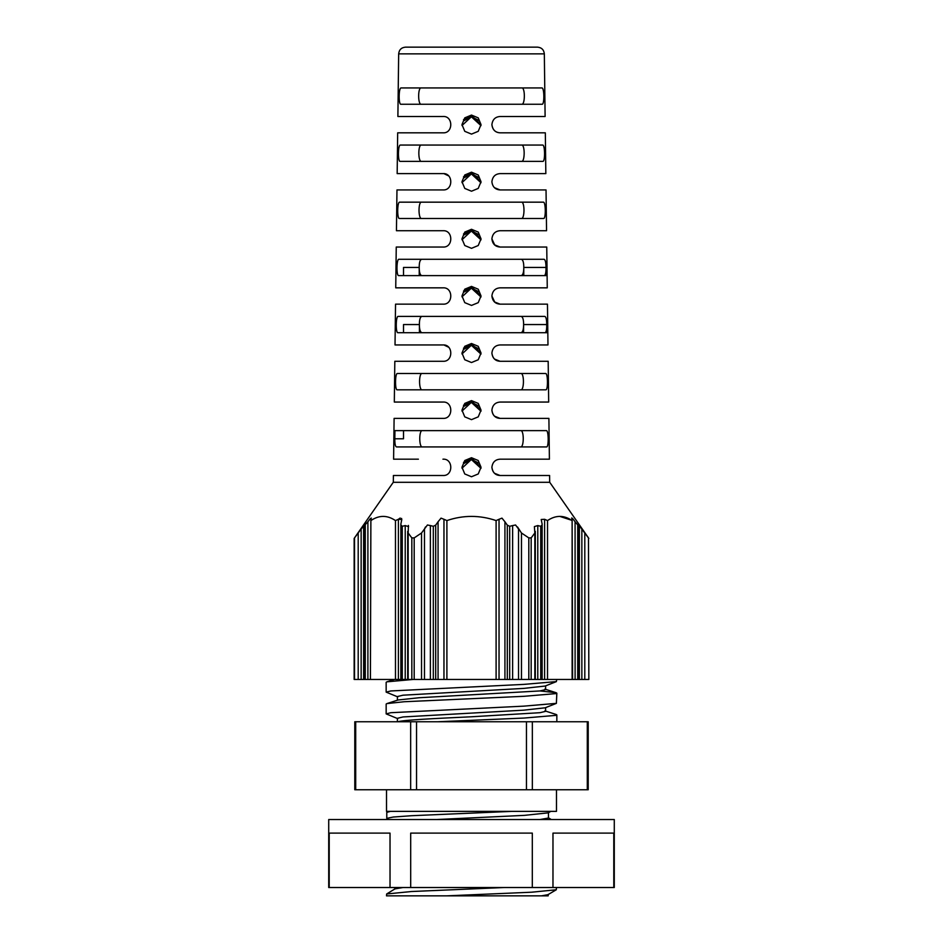 <?xml version="1.0" encoding="UTF-8"?>
<svg xmlns="http://www.w3.org/2000/svg" width="943" height="943" viewBox="0 0 943 943"><rect width="100%" height="100%" fill="white"/><g stroke="black" fill="none" stroke-linecap="round" stroke-linejoin="round"><path stroke-width="1.41" d="M556.488 789.751L556.488 811.369L512.073 811.369L411.667 815.707L393.243 817.039L386.783 818.359L388.563 819.526M494.462 187.704L500.061 189.932C495.24 189.578 492.517 186.855 491.892 181.775C492.517 176.695 495.228 173.972 500.061 173.618L545.832 173.618L545.325 132.822L500.061 132.822C495.24 132.468 492.517 129.745 491.892 124.665C492.517 119.584 495.228 116.861 500.061 116.496L545.113 116.496L544.335 53.869L398.665 53.869L397.887 116.496L442.939 116.496C453.335 115.659 453.406 133.6 442.939 132.822L397.675 132.822L397.168 173.618L442.939 173.618C453.335 172.769 453.406 190.71 442.939 189.932L396.968 189.932L396.449 230.729L442.939 230.729C453.335 229.892 453.418 247.809 442.939 247.042L396.249 247.042L395.742 287.839L442.939 287.839C453.335 287.014 453.418 304.919 442.939 304.153L395.541 304.153L395.023 344.949L442.939 344.949C453.347 344.136 453.418 362.029 442.939 361.275L394.822 361.275L394.315 402.06L442.939 402.06C453.347 401.246 453.418 419.14 442.939 418.386L394.103 418.386L393.596 459.182L418.397 459.182M442.939 402.06L418.221 402.06M442.939 344.949L418.032 344.949M442.939 287.839L417.855 287.839M442.939 230.729L417.678 230.729M442.939 173.618L417.501 173.618M481.013 467.398L471.5 458.027L463.508 462.4M422.429 446.935C418.904 447.748 418.845 429.843 422.37 430.621L546.315 430.621C548.661 429.973 548.885 447.548 546.527 446.935L396.473 446.935C395.306 446.51 394.752 443.788 394.822 438.778L394.928 430.621L520.63 430.621C524.155 429.819 524.096 447.725 520.571 446.935M481.013 410.288L471.5 400.905L463.508 405.278M520.772 389.824C524.284 390.602 524.332 372.709 520.819 373.511L422.181 373.511C418.668 372.709 418.716 390.602 422.228 389.824M481.013 353.177L471.5 343.794L463.508 348.167M419.423 332.714L419.387 324.557C419.399 329.614 420.283 332.337 422.04 332.714M520.96 332.714C522.717 332.349 523.589 329.626 523.613 324.557C523.624 319.477 522.764 316.754 521.019 316.4L421.981 316.4C420.236 316.754 419.376 319.477 419.387 324.557L403.51 324.557L403.51 332.714M481.013 296.067L471.5 286.672L463.508 291.045M419.234 275.604L419.211 267.447L403.51 267.447L403.51 275.604M521.149 275.604C522.894 275.238 523.778 272.515 523.789 267.447C523.813 262.366 522.952 259.643 521.208 259.278L421.792 259.278C420.048 259.643 419.187 262.366 419.211 267.447C419.222 272.515 420.106 275.238 421.851 275.604M481.013 238.944L471.5 229.55L463.508 233.935M521.349 218.493C524.827 219.259 524.874 201.378 521.396 202.167L421.604 202.167C418.126 201.378 418.173 219.259 421.651 218.493M481.013 181.834L471.5 172.428L463.496 176.812M421.403 145.057C417.949 144.267 417.997 162.149 421.462 161.371M481.013 124.724L471.5 115.317L463.496 119.69M421.215 87.947C417.761 87.157 417.82 105.038 421.273 104.26M544.335 53.869C543.887 49.779 541.624 47.539 537.534 47.15L417.112 47.15M461.999 125.513L471.5 116.673L479.221 120.621M461.999 182.624L471.5 173.783L479.221 177.732M461.999 239.746L471.5 230.894L479.221 234.842M461.999 296.856L471.5 288.016L479.221 291.965M461.999 353.979L471.5 345.126L479.221 349.075M461.999 411.101L471.5 402.237L479.221 406.185M461.999 468.211L471.5 459.359L479.209 463.296M539.974 690.936L556.087 692.704L556.841 693.176L556.193 693.588L523.907 696.311L404.134 701.745L386.913 703.584L398.099 699.989L419.093 697.737L539.974 690.936L545.608 689.581L545.608 685.856M397.816 696.912L386.159 692.127L390.826 690.96L523.907 684.382L556.382 681.6L545.184 686.033L523.907 688.39L403.026 695.191L397.392 696.547L397.392 700.236M398.076 721.76L398.076 721.76C402.319 720.051 435.607 718.448 471.5 716.774L539.974 712.696L545.608 711.34L545.608 707.604M397.816 718.672L386.159 713.886L390.826 712.708L523.907 706.142L556.382 703.36L545.184 707.792L523.907 710.15L403.026 716.951L397.392 718.307L397.392 721.76M572.578 679.467L572.13 519.287C571.529 517.342 572.519 518.167 575.077 521.75L575.1 679.467L572.13 679.467L572.118 520.571C563.914 515.019 555.722 515.019 547.529 520.571L544.594 519.287L544.594 679.467L541.919 679.467L541.919 525.133L540.728 526.3L537.781 525.569L537.781 679.467L521.467 679.467L521.467 532.995L517.542 526.984M512.627 525.569L515.573 524.992L518.52 528.964L518.52 679.467L512.627 679.467L512.627 525.569L509.691 526.3L507.31 525.133L504.929 521.774L504.929 679.467L499.036 679.467L499.036 519.287L496.101 520.571C479.681 515.019 463.284 515.019 446.899 520.571L443.964 519.287L443.964 679.467L438.071 679.467L438.071 521.774L435.69 525.133L433.309 526.3L430.373 525.569L430.373 679.467L424.48 679.467L424.48 528.964L421.533 532.995L414.189 537.899L411.832 537.899L408.154 532.995L408.413 525.428M499.036 519.287L501.971 518.131L504.929 521.774M438.071 521.774L441.029 518.131L443.964 519.287M425.47 526.96L424.48 528.964L427.427 524.992L430.373 525.569M367.9 521.774L367.923 521.75C370.469 518.178 371.459 517.353 370.87 519.287L370.422 679.467L367.9 679.467L367.9 521.774L361.145 528.964L354.155 538.418L354.155 679.467L361.145 679.467L361.145 528.964M371.318 518.061L370.87 519.287M494.462 473.268L500.061 475.496L549.604 475.496L549.686 482.297L393.266 482.297L354.155 538.418M364.54 524.614L364.081 526.3L365.271 525.133L365.271 679.467L367.9 679.467M370.422 679.467L370.882 520.571C379.074 515.019 387.267 515.019 395.471 520.571L398.406 519.287L401.801 519.499L400.869 524.049M400.869 524.167L400.869 679.467L402.272 679.467L402.272 526.3L401.081 525.133L402.272 526.3L405.219 525.569L408.614 526.677M537.781 525.569L534.386 526.595L534.846 532.995L531.168 537.899L528.811 537.899L521.467 532.995M544.594 519.287L541.199 519.499L542.131 524.049L542.131 679.467L572.13 679.467M572.13 519.287L571.682 518.061M575.1 679.467L577.729 679.467L577.729 525.133L578.919 526.3L575.1 521.774M549.734 482.297L588.845 538.418L578.46 524.614M491.892 467.339C492.67 472.549 495.393 475.272 500.061 475.496C495.228 475.131 492.505 472.408 491.892 467.339C492.494 462.27 495.216 459.547 500.061 459.182L549.404 459.182L548.897 418.386L500.061 418.386C495.228 418.02 492.505 415.297 491.892 410.229C492.505 405.16 495.216 402.437 500.061 402.06L548.685 402.06L548.178 361.275L500.061 361.275C495.228 360.91 492.517 358.187 491.892 353.106C492.505 348.038 495.228 345.327 500.061 344.949L547.977 344.949L547.459 304.153L500.061 304.153C495.228 303.799 492.517 301.076 491.892 295.996C492.505 290.927 495.228 288.204 500.061 287.839L547.258 287.839L546.751 247.042L500.061 247.042C495.24 246.689 492.517 243.966 491.892 238.885C492.505 233.817 495.228 231.094 500.061 230.729L546.551 230.729L546.032 189.932L500.061 189.932M494.462 416.158L500.061 418.386C495.381 418.162 492.67 415.439 491.892 410.229M494.462 359.047L500.061 361.275C495.381 361.039 492.67 358.328 491.892 353.106M494.462 301.937L500.061 304.153M494.462 244.815L500.061 247.042M471.5 87.947L541.86 87.947C544.347 87.286 544.582 104.885 542.072 104.26L400.928 104.26C398.429 104.897 398.641 87.31 401.14 87.947L471.5 87.947M471.5 115.07L478.231 117.863L481.024 124.594L478.231 131.325L471.5 134.106L464.769 131.325L461.976 124.594L464.769 117.863L471.5 115.07M471.5 145.057L542.602 145.057C545.066 144.397 545.29 161.996 542.814 161.371L400.186 161.371C397.71 162.007 397.934 144.42 400.398 145.057L471.5 145.057M471.5 172.18L478.231 174.974L481.024 181.704L478.231 188.423L471.5 191.217L464.769 188.423L461.976 181.704L464.769 174.974L471.5 172.18M471.5 202.167L543.345 202.167C545.785 201.519 546.009 219.106 543.557 218.493L399.443 218.493C396.991 219.118 397.215 201.531 399.655 202.167L471.5 202.167M471.5 229.29L478.231 232.084L481.024 238.815L478.231 245.534L471.5 248.327L464.769 245.534L461.976 238.815L464.769 232.084L471.5 229.29M471.5 259.278L544.087 259.278C545.313 259.702 545.95 262.425 546.009 267.447L546.115 275.604L398.7 275.604C396.272 276.228 396.496 258.653 398.913 259.278L471.5 259.278M471.5 286.401L478.231 289.195L481.024 295.925L478.231 302.644L471.5 305.426L464.769 302.644L461.976 295.925L464.769 289.183L471.5 286.401M471.5 316.4L544.83 316.4C546.044 316.824 546.681 319.536 546.728 324.557L546.834 332.714L397.958 332.714C395.553 333.339 395.777 315.764 398.17 316.4L471.5 316.4M471.5 343.5L478.231 346.293L481.024 353.024L478.231 359.754L471.5 362.536L464.769 359.754L461.976 353.024L464.769 346.293L471.5 343.5M471.5 373.511L545.573 373.511C547.942 372.862 548.166 390.437 545.785 389.824L397.215 389.824C394.834 390.449 395.058 372.886 397.427 373.511L471.5 373.511M471.5 400.61L478.231 403.404L481.024 410.134L478.231 416.865L471.5 419.647L464.769 416.865L461.976 410.134L464.769 403.404L471.5 400.61M471.5 457.72L478.231 460.514L481.024 467.245L478.231 473.964L471.5 476.757L464.769 473.964L461.976 467.245L464.769 460.514L471.5 457.72M480.989 468.365L471.5 459.665L463.873 463.496M480.989 411.242L471.5 402.543L463.873 406.374M480.989 354.12L471.5 345.409L463.873 349.252M545.042 332.714C546.245 332.29 546.799 329.567 546.728 324.557L523.613 324.557L523.577 332.714M480.989 296.998L471.5 288.287L463.862 292.13M544.3 275.604C545.514 275.179 546.08 272.456 546.009 267.447L523.789 267.447L523.766 275.604M480.989 239.876L471.5 231.165L463.862 235.007M480.989 182.753L471.5 174.042L463.862 177.873M480.989 125.631L471.5 116.908L463.862 120.751M386.512 789.751L386.512 811.369L543.404 811.369M386.783 818.359L386.783 812.359L390.461 811.369M471.5 819.526L614.282 819.526L614.282 887.516L328.718 887.516L328.718 819.526L471.5 819.526M410.688 887.516L410.688 833.117L532.312 833.117L532.312 887.516M552.975 887.516L552.975 833.117L613.787 833.117L613.787 887.516M532.347 789.751L354.792 789.751L354.792 721.76L588.208 721.76L588.208 789.751L532.347 789.751L532.347 721.76M547.989 894.659L541.471 895.85L548.189 895.85L446.899 895.85L531.581 892.208L556.287 889.768L547.989 894.659M403.085 887.516L394.964 888.884L386.665 893.976L411.384 891.524L504.552 887.516M446.899 895.85L386.489 895.85L386.665 893.976M556.476 887.516L556.287 889.768M548.284 817.699L551.266 819.526L547.317 819.526M329.213 887.516L329.213 833.117L390.025 833.117L390.025 887.516M548.472 812.607L548.449 818.017L540.068 819.526M550.771 811.369L548.284 812.842L524.414 815.365L436.833 819.526M394.822 438.778L403.51 438.778L403.51 430.621M525.888 47.15L405.466 47.15C401.376 47.539 399.113 49.779 398.665 53.869M500.061 402.06L524.779 402.06M500.061 344.949L524.968 344.949M500.061 287.839L525.145 287.839M491.892 295.996L494.78 302.22M500.061 230.729L525.322 230.729M491.892 238.885L494.804 245.133M500.061 173.618L525.499 173.618M525.628 132.822L500.061 132.822C495.37 132.586 492.659 129.863 491.892 124.665M521.785 87.947C525.239 87.157 525.18 105.038 521.727 104.26M448.55 175.846L444.023 173.689M448.55 347.189L444.059 345.032M442.939 459.182C453.347 458.369 453.418 476.239 442.939 475.496L393.396 475.496L393.314 482.297M521.597 145.057C525.051 144.267 525.003 162.149 521.538 161.371M588.479 537.899L588.845 679.467L588.479 537.899M573.757 519.958L571.8 517.931M571.682 520.277L559.765 516.375M535.294 531.345L535.294 679.467L540.728 679.467L540.728 526.3L541.919 525.133M401.789 519.581L401.565 518.426M400.186 518.025L398.406 519.287L398.406 679.467L395.482 679.467L395.471 520.571M363.633 526.559L363.633 679.467L361.145 679.467M363.633 679.467L365.271 679.467M370.87 679.467L395.482 679.467M400.869 679.467L398.406 679.467M401.081 679.467L401.081 525.133M402.272 679.467L405.219 679.467L405.219 525.569M407.706 531.345L407.706 679.467L405.219 679.467M407.706 679.467L424.48 679.467M430.373 679.467L438.071 679.467M435.69 525.133L435.69 679.467M443.964 679.467L499.036 679.467M504.929 679.467L507.31 679.467L507.31 525.133M507.31 679.467L512.627 679.467M518.52 679.467L521.467 679.467M540.728 679.467L541.919 679.467M577.729 679.467L588.479 679.467M413.046 679.467L386.913 681.824L386.159 682.296L386.159 692.127M386.913 703.584L386.159 704.056L386.159 713.886M544.901 710.869L556.087 714.464L556.841 714.924L556.193 715.348L523.907 718.071L437.658 721.76M556.724 679.467L556.382 681.6M556.382 703.36L556.841 693.176M526.453 721.76L526.453 789.751M587.3 721.76L587.3 789.751M355.7 789.751L355.7 721.76M416.547 789.751L416.547 721.76M410.653 721.76L410.653 789.751M354.521 537.899L354.521 679.467M358.199 532.995L358.199 679.467M364.081 526.3L364.081 679.467M408.154 679.467L408.154 532.995M411.832 679.467L411.832 537.899M414.189 679.467L414.189 537.899M421.533 532.995L421.533 679.467M433.309 526.3L433.309 679.467M446.899 520.571L446.899 679.467M496.101 679.467L496.101 520.571M509.691 679.467L509.691 526.3M528.811 537.899L528.811 679.467M531.168 537.899L531.168 679.467M534.846 532.995L534.846 679.467M547.529 520.571L547.518 679.467M578.919 679.467L578.919 526.3M581.855 528.964L581.855 679.467M584.801 679.467L584.801 532.995M394.775 887.516L394.775 889.119M548.189 894.424L548.189 895.85M386.948 812.159L388.233 811.369M579.367 526.559L579.367 679.467M544.901 689.109L556.087 692.704M394.363 679.467L386.913 681.824M556.841 721.76L556.841 714.924"/></g></svg>
